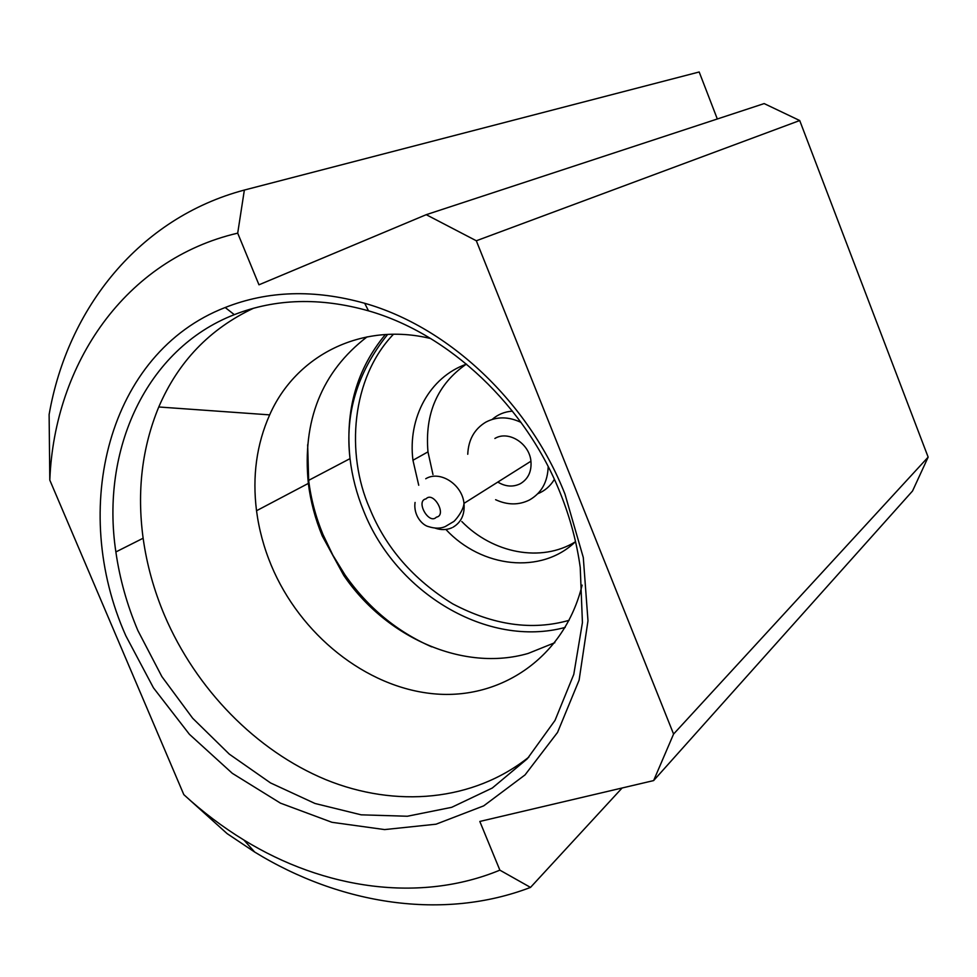 <?xml version="1.0" encoding="UTF-8"?>
<svg xmlns="http://www.w3.org/2000/svg" width="977" height="977" viewBox="0 0 977 977"><rect width="100%" height="100%" fill="white"/><g stroke="black" fill="none" stroke-linecap="round" stroke-linejoin="round"><path stroke-width="1.47" d="M393.462 334.256C351.354 378.087 345.565 453.658 369.648 508.272C385.659 547.657 413.332 579.508 452.669 603.823C493.361 625.292 532.172 630.8 569.102 620.322M125.874 635.868C69.074 508.651 108.032 352.917 225.186 307.511C267.893 290.621 314.399 289.216 364.702 303.285C448.675 327.1 528.923 402.402 564.962 494.093L583.293 557.513L587.983 620.774L579.105 680.151L557.562 732.396L525.04 774.908L483.713 805.854L436.035 824.197L384.62 829.583L331.96 822.304L280.472 803.155L232.306 773.32L189.416 734.313L153.462 687.845L125.874 635.868M560.615 493.947C526.041 406.053 449.164 333.829 368.512 310.845C320.212 297.252 275.477 298.522 234.309 314.655C146.061 348.96 100.448 450.006 115.872 551.944C119.707 578.775 127.059 605.007 137.916 630.629L161.877 676.597L192.677 718.254L229.302 754.134L270.544 782.931L315.021 803.485L361.185 814.83L407.336 816.247L451.667 807.332L492.298 788.024L527.336 758.763L555.009 720.403L573.78 674.386L582.426 622.618L580.24 567.454C576.809 542.638 570.263 518.128 560.615 493.947M253.422 308.28C209.737 328.858 178.193 361.746 158.775 406.982C142.031 447.539 136.817 491.297 143.13 538.229C146.806 564.572 153.939 590.303 164.551 615.425C195.925 688.932 256.023 750.763 325.903 779.695C395.746 808.126 473.259 801.47 528.911 757.041M430.71 338.555C361.685 321.689 295.811 355.445 269.664 414.871C256.597 444.303 252.213 476.263 256.524 510.739C258.966 529.412 263.888 547.645 271.288 565.463C300.11 634.488 365.752 687.368 433.568 693.78C501.25 700.277 564.633 656.923 582.121 585.138M367.059 336.857C321.689 371.773 302.113 420.623 308.341 483.407C310.564 501.335 315.192 518.836 322.239 535.921L343.709 575.331C386.049 637.798 463.501 672.188 528.142 653.442L554.838 642.695M307.657 444.767L308.659 480.354C310.93 498.807 315.693 516.833 322.947 534.431L332.888 555.229L344.991 574.903C367.938 607.621 396.845 631.594 431.724 646.859M466.163 364.25C437.44 384.303 424.714 413.515 427.975 451.875L432.97 474.541M418.73 485.251L412.953 460.265C407.568 417.973 429.55 377.061 466.53 364.116M673.58 734.057L476.324 240.769L799.711 120.537L928.15 457.126L673.58 734.057L653.625 780.586L912.542 490.991L928.15 457.126M799.711 120.537L764.161 103.586L426.228 214.684L476.324 240.769M426.228 214.684L258.966 284.808L237.704 233.149C125.667 259.198 54.419 363.224 49.803 480.11L183.823 794.643C202.618 811.899 222.646 827.043 243.932 840.049C324.083 889.278 420.012 903.151 499.87 870.153L479.817 821.449L653.625 780.586M183.823 794.643L227.104 833.613L254.655 852.029C340.411 904.726 443.204 920.822 530.511 887.409L499.87 870.153M237.704 233.149L244.36 190.051C139.393 217.92 67.621 308.121 49.119 414.553L49.803 480.11M244.36 190.051L699.19 71.98L717.313 118.986M622.105 787.999L530.511 887.409M461.816 521.547C492.848 553.422 541.27 562.764 575.233 541.893M575.526 541.624C541.478 574.72 481.612 567.991 445.866 529.449M512.449 411.134C504.657 411.671 497.904 414.431 492.188 419.402M537.814 493.715C544.836 490.857 550.356 486.082 554.362 479.377M548.182 466.615C547.694 481.991 541.453 493.104 529.473 499.98C518.775 505.28 507.478 505.182 495.608 499.699M467.751 454.268C468.398 439.76 474.395 429.074 485.728 422.186C496.743 416.373 508.516 416.458 521.046 422.418M494.875 438.465C508.358 430.173 529.449 443.375 530.938 461.217C531.732 471.512 528.191 479.023 520.326 483.725C513.047 487.279 505.536 486.729 497.806 482.076M385.365 334.537C356.776 368.976 344.991 410.34 350.022 458.628C352.123 476.483 356.654 493.898 363.615 510.886C396.003 593.186 487.608 648.313 565.194 627.417M426.045 498.856C433.47 490.735 447.319 515.319 436.365 517.175C428.94 525.199 415.164 500.774 426.045 498.856M425.728 478.754C439.845 470.059 462.231 484.348 463.99 503.375C464.93 514.342 461.278 522.292 453.035 527.214M451.972 527.751C446.684 530.071 441.067 530.193 435.107 528.13M234.309 314.655L225.186 307.511M368.512 310.845L364.702 303.285M115.872 551.944L143.13 538.229M269.664 414.871L158.775 406.982M256.524 510.739L308.341 483.407M343.709 575.331L344.991 574.903M308.659 480.354L350.022 458.628C344.759 413.784 357.313 372.384 387.649 334.415M412.953 460.265L427.975 451.875M243.932 840.049L254.655 852.029M415.066 502.447C413.21 515.575 422.589 525.345 428.5 526.615C434.85 528.642 440.395 528.655 445.146 526.627L453.255 521.803C453.914 522.145 463.501 511.301 463.99 503.375L530.938 461.217"/></g></svg>
